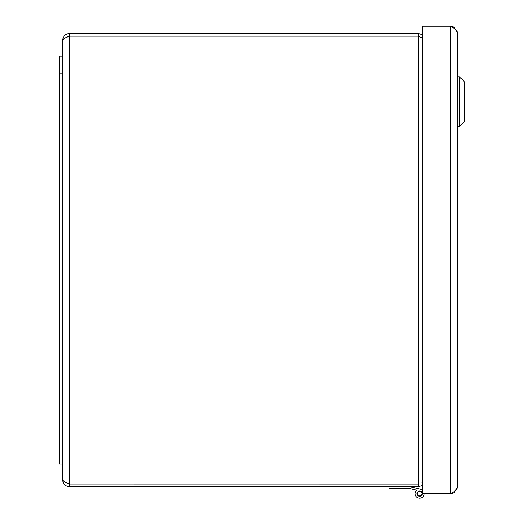 <?xml version="1.0" encoding="UTF-8"?>
<svg xmlns="http://www.w3.org/2000/svg" width="524" height="524" viewBox="0 0 524 524"><rect width="100%" height="100%" fill="white"/><g stroke="black" fill="none" stroke-linecap="round" stroke-linejoin="round"><path stroke-width="0.79" d="M454.262 27.189L450.692 26.2L450.692 493.687C454.891 491.381 457.203 489.069 457.616 486.763L454.256 492.698L450.692 493.687L422.252 493.687L422.252 26.2L450.692 26.2C454.891 28.506 457.197 30.818 457.616 33.123L454.256 27.189L454.478 28.748M457.616 33.123L457.616 486.763L457.616 33.123M59.245 56.114L59.245 464.1L62.644 464.1L62.644 56.114L59.245 56.114L62.644 56.114L62.644 40.374C63.063 38.966 65.369 37.564 69.574 36.156L418.381 36.156L422.252 38.108M420.169 489.115L414.877 487.851L420.169 489.115L414.877 487.851L420.169 489.115L414.877 487.851L420.169 489.115L414.877 487.851L420.169 489.115L414.877 487.851L420.169 489.115L422.252 489.115M424.171 493.687A4.533 4.533 0 0 1 417.713 497.754A4.533 4.533 0 0 1 416.711 490.182A4.533 4.533 0 0 0 417.713 497.754A4.533 4.533 0 0 0 424.171 493.687A4.533 4.533 0 0 1 417.713 497.754A4.533 4.533 0 0 1 416.711 490.182L414.877 489.744M417.379 493.863A2.266 2.266 0 0 0 420.949 495.501A2.266 2.266 0 0 0 420.582 491.591A2.266 2.266 0 0 0 417.379 493.863M416.711 490.182L410.344 488.663L389.037 488.663L389.037 486.77M410.344 486.77L420.693 489.239A4.533 4.533 0 0 1 422.252 489.947M422.272 493.687A2.64 2.64 0 0 1 419.639 496.287A2.64 2.64 0 0 1 416.999 493.759A2.64 2.64 0 0 1 419.416 491.021A2.64 2.64 0 0 1 422.252 493.32M422.252 482.113L421.787 482.375M418.381 486.77L418.381 484.091L69.574 484.065L69.574 486.77L418.381 486.77L422.252 485.584M422.252 34.65L418.381 33.451L69.574 33.451C65.376 33.864 63.063 36.176 62.644 40.374M66.581 37.355L69.574 36.123L418.381 36.123L418.381 33.451M418.381 36.123L421.807 37.859M66.587 37.348L69.574 36.156L69.574 484.065L66.581 482.859L69.574 484.065L418.381 484.091L418.381 36.156M69.574 484.065C65.369 482.656 63.063 481.248 62.644 479.846C63.063 484.045 65.376 486.351 69.574 486.77M62.644 479.846L62.644 464.1M69.574 36.123L69.574 33.451M459.397 76.753L464.755 82.104L464.755 121.372L459.397 126.723L459.397 76.753L457.616 76.753M454.256 492.698L454.478 491.139M59.245 447.103L62.644 447.103M59.245 73.111L62.644 73.111M459.397 126.723L457.616 126.723"/></g></svg>
